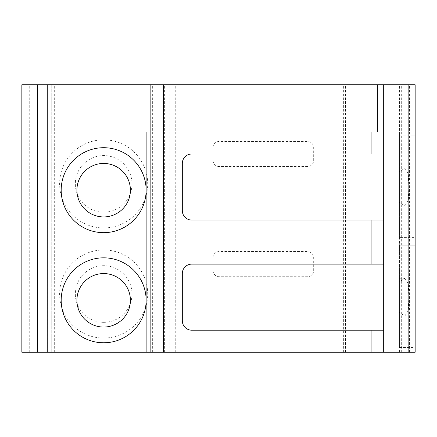 <?xml version="1.0" encoding="UTF-8"?>
<svg xmlns="http://www.w3.org/2000/svg" width="437" height="437" viewBox="0 0 437 437"><rect width="100%" height="100%" fill="white"/><g stroke="black" fill="none" stroke-linecap="round" stroke-linejoin="round"><path stroke-width="0.33" stroke-dasharray="2.19 1.64" d="M146.133 131.974L383.686 131.974M150.852 352.222L150.852 84.778M21.85 352.222L21.85 84.778L51.741 84.778L21.85 84.778L47.425 84.778L47.414 352.222L21.85 352.222L51.741 352.222L51.741 84.778L51.741 352.222L21.85 352.222M25.106 352.222L25.106 84.778M51.741 352.222L51.741 84.778M54.663 352.222L54.663 84.778L47.425 84.778L47.425 352.222L58.979 352.222L58.979 84.778L54.663 84.778M415.15 352.222L148.023 352.222L148.023 84.778L58.979 84.778M148.023 352.222L58.979 352.222M103.656 338.063A44.05 44.05 -90 0 0 147.706 294.014A44.05 44.05 -90 0 0 103.656 249.964A44.05 44.05 -90 0 0 59.607 294.014A44.05 44.05 -90 0 0 103.656 338.063M103.656 227.939A44.05 44.05 -90 0 0 147.706 183.89A44.05 44.05 -90 0 0 103.656 139.84A44.05 44.05 -90 0 0 59.607 183.89A44.05 44.05 -90 0 0 103.656 227.939M103.656 212.207A28.318 28.318 -90 0 0 131.974 183.89A28.318 28.318 -90 0 0 103.656 155.572A28.318 28.318 -90 0 0 75.339 183.89A28.318 28.318 -90 0 0 103.656 212.207M103.656 322.331A28.318 28.318 -90 0 0 131.974 294.014A28.318 28.318 -90 0 0 103.656 265.696A28.318 28.318 -90 0 0 75.339 294.014A28.318 28.318 -90 0 0 103.656 322.331M152.65 352.222L152.65 84.778L148.023 84.778M159.887 352.222L159.887 84.778L152.65 84.778M169.878 352.222L169.878 84.778L159.887 84.778M343.378 352.222L343.378 84.778L169.878 84.778M212.994 257.83A6.293 6.293 0 0 1 219.287 251.537L307.386 251.537A6.293 6.293 0 0 1 313.679 257.83L313.679 270.416A6.293 6.293 0 0 1 307.386 276.708L219.287 276.708A6.293 6.293 0 0 1 212.994 270.416L212.994 257.83A6.293 6.293 0 0 1 219.287 251.537L307.386 251.537A6.293 6.293 0 0 1 313.679 257.83L313.679 270.416A6.293 6.293 0 0 1 307.386 276.708L219.287 276.708A6.293 6.293 0 0 1 212.994 270.416L212.994 257.83M212.994 147.706A6.293 6.293 0 0 1 219.287 141.413L307.386 141.413A6.293 6.293 0 0 1 313.679 147.706L313.679 160.292A6.293 6.293 0 0 1 307.386 166.584L219.287 166.584A6.293 6.293 0 0 1 212.994 160.292L212.994 147.706A6.293 6.293 0 0 1 219.287 141.413L307.386 141.413A6.293 6.293 0 0 1 313.679 147.706L313.679 160.292A6.293 6.293 0 0 1 307.386 166.584L219.287 166.584A6.293 6.293 0 0 1 212.994 160.292L212.994 147.706M345.547 352.222L345.547 84.778L343.378 84.778M409.485 352.222L409.485 84.778L345.547 84.778M415.15 84.778L409.485 84.778M415.15 347.502L415.15 242.098L415.15 245.272L399.418 245.272L399.418 242.098L399.418 347.502L399.418 245.272L415.15 245.272L415.15 347.502L399.418 347.502M415.15 237.378L415.15 131.974L415.15 135.148L399.418 135.148L399.418 131.974L415.15 131.974L399.418 131.974L399.418 237.378L399.418 135.148L415.15 135.148L415.15 237.378L399.418 237.378M399.418 352.222L408.857 352.222L399.418 352.222L399.418 312.46L404.853 316.038L408.234 310.609L408.775 297.16L408.234 283.711L404.853 278.282L399.418 281.86L399.418 278.282L399.418 316.038L399.418 168.158L399.418 205.914L399.418 202.336L404.853 205.914L408.234 200.485L408.775 187.036L408.234 173.587L404.853 168.158L399.418 171.736L399.418 84.778L395.015 84.778L408.857 84.778L399.418 84.778M408.857 352.222L408.857 84.778L408.857 352.222M383.686 352.222L383.686 84.778M383.686 330.197L191.756 330.197A9.439 9.439 0 0 1 182.316 320.758L182.316 273.562A9.439 9.439 0 0 1 191.756 264.123L383.686 264.123M383.686 153.999L191.756 153.999A9.439 9.439 0 0 0 182.316 163.438L182.316 210.634A9.439 9.439 0 0 0 191.756 220.073L383.686 220.073M415.15 242.098L399.418 242.098L415.15 242.098M43.875 352.222L43.875 84.778M29.716 352.222L29.716 84.778M37.582 352.222L37.582 84.778M42.93 352.222L42.93 84.778M164.383 352.222L164.383 84.778M175.74 352.222L175.74 84.778M182 352.222L182 84.778M337.118 84.778L337.118 352.222M395.955 352.222L395.955 84.778M401.308 352.222L401.308 84.778M395.015 352.222L395.015 84.778M399.418 205.914L404.853 205.914M399.418 168.158L404.853 168.158M399.418 316.038L404.853 316.038M399.418 278.282L404.853 278.282"/><path stroke-width="0.66" d="M21.85 352.222L21.85 84.778L21.85 352.222L21.85 84.778L21.85 352.222L146.133 352.222L146.133 300.7A42.476 42.476 0 0 1 103.656 342.783A42.476 42.476 0 0 1 61.18 300.306A42.476 42.476 0 0 1 103.656 257.83A42.476 42.476 0 0 1 146.133 299.913L146.133 190.576A42.476 42.476 0 0 1 103.656 232.659A42.476 42.476 0 0 1 61.18 190.182A42.476 42.476 0 0 1 103.656 147.706A42.476 42.476 0 0 1 146.133 189.789L146.133 131.974L383.686 131.974L383.686 84.778L415.15 84.778L415.15 352.222L415.15 84.778M21.85 84.778L383.686 84.778M371.1 131.974L371.1 153.999L191.756 153.999A9.439 9.439 0 0 0 182.316 163.438L182.316 210.634A9.439 9.439 0 0 0 191.756 220.073L371.1 220.073L371.1 264.123L191.756 264.123A9.439 9.439 0 0 0 182.316 273.562L182.316 320.758A9.439 9.439 0 0 0 191.756 330.197L383.686 330.197L383.686 352.222L408.857 352.222L408.857 84.778M383.686 330.197L383.686 131.974M146.133 352.222L150.852 352.222L150.852 84.778M146.133 300.7L146.133 299.913M146.133 190.576L146.133 189.789M150.852 352.222L383.686 352.222M408.857 352.222L415.15 352.222M371.1 264.123L383.686 264.123M371.1 153.999L383.686 153.999M371.1 220.073L383.686 220.073M103.656 273.562A26.744 26.744 0 0 1 130.401 300.306A26.744 26.744 0 0 1 103.656 327.051A26.744 26.744 0 0 1 76.912 300.306A26.744 26.744 0 0 1 103.656 273.562M103.656 163.438A26.744 26.744 0 0 1 130.401 190.182A26.744 26.744 0 0 1 103.656 216.927A26.744 26.744 0 0 1 76.912 190.182A26.744 26.744 0 0 1 103.656 163.438M37.582 352.222L37.582 84.778M377.393 131.974L377.393 84.778M163.438 352.222L163.438 84.778M371.1 330.197L371.1 352.222"/></g></svg>
